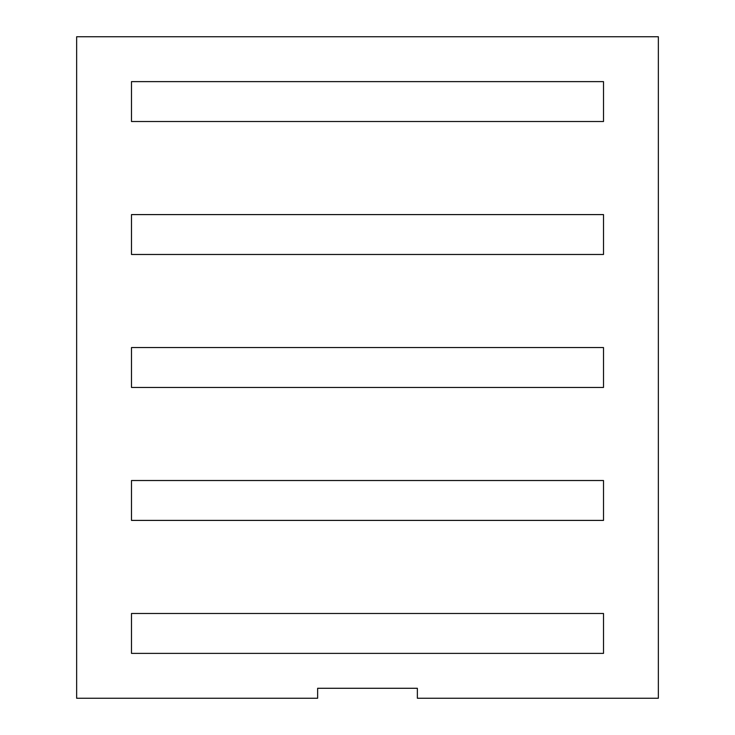 <?xml version="1.0" encoding="UTF-8"?>
<svg xmlns="http://www.w3.org/2000/svg" width="735" height="735" viewBox="0 0 735 735"><rect width="100%" height="100%" fill="white"/><g stroke="black" fill="none" stroke-linecap="round" stroke-linejoin="round"><path stroke-width="1.1" d="M417.361 698.25L658.358 698.25L658.358 36.75L76.642 36.75L76.642 698.25L317.639 698.25L317.639 688.282L417.361 688.282L417.361 698.25M603.508 81.622L131.492 81.622L131.492 121.514L603.508 121.514L603.508 81.622M603.508 347.554L131.492 347.554L131.492 387.446L603.508 387.446L603.508 347.554M603.508 480.525L131.492 480.525L131.492 520.408L603.508 520.408L603.508 480.525M603.508 214.592L131.492 214.592L131.492 254.475L603.508 254.475L603.508 214.592M603.508 613.486L131.492 613.486L131.492 653.378L603.508 653.378L603.508 613.486"/></g></svg>
